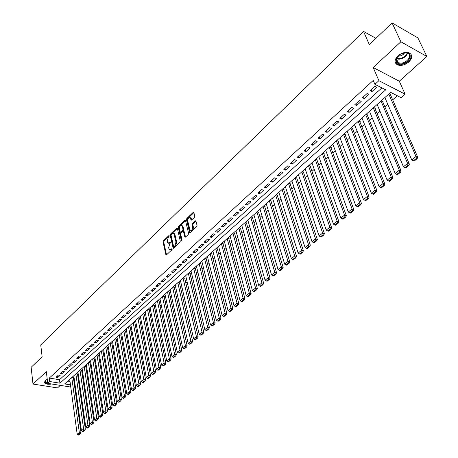 <?xml version="1.0" encoding="UTF-8"?>
<svg xmlns="http://www.w3.org/2000/svg" width="458" height="458" viewBox="0 0 458 458"><rect width="100%" height="100%" fill="white"/><g stroke="black" fill="none" stroke-linecap="round" stroke-linejoin="round"><path stroke-width="0.69" d="M169.288 235.801L168.819 235.652L163.403 240.828L163.048 242.007L165.951 254.917L166.494 254.877L171.985 249.736L172.237 248.894L169.277 249.536L168.887 248.694L168.653 247.635L169.798 243.822L170.76 242.316L167.811 242.969L167.193 241.097L168.338 237.301L169.288 235.801M397.887 55.905C394.252 59.855 394.132 62.849 397.533 64.893C401.208 66.049 404.986 65.065 408.862 61.945C412.595 57.971 412.704 54.943 409.194 52.859C405.485 51.76 401.718 52.773 397.887 55.905M47.254 379.339L45.199 380.558L44.632 382.842C45.909 384.21 48.256 384.594 51.674 383.993M194.392 217.395L194.759 216.17L193.877 212.609L193.161 212.42L186.83 218.472L186.463 219.68L189.646 232.675L190.247 232.641L196.677 226.63L197.049 225.399L195.864 220.808L195.245 220.836L192.497 223.43L192.131 224.649L192.658 226.807C192.56 229.595 191.696 230.712 190.059 230.162L187.734 221.128C187.837 218.357 188.702 217.247 190.328 217.79L191.049 220.023L191.656 219.989L194.392 217.395M392.088 22.9L417.879 37.877L426.862 56.483L400.882 41.764L392.088 22.9L369.32 44.626L363.549 31.436L40.722 344.885L42.142 356.793L31.138 367.299L32.993 384.056L46.327 371.65L47.741 383.363L49.745 381.537L49.321 378.062L373.236 80.425L374.902 84.329L378.892 80.677L405.124 94.188L401.139 97.697L390.668 92.361L64.641 383.941L70.475 384.88M400.882 41.764L373.207 67.515L378.892 80.677M177.332 228.387L176.645 228.187L170.531 234.021L170.176 235.212L173.158 248.15L173.719 248.11L179.92 242.311L180.286 241.097L177.332 228.387L176.645 228.187M184.832 220.372L185.536 220.596L179.313 226.533L178.609 226.315L184.832 220.372L185.427 220.338L188.593 233.317L188.227 234.536L185.513 237.078L184.288 231.885L183.824 231.536M184.809 236.86L185.513 237.078L184.809 236.86L183.469 231.427L182.879 231.462L181.105 233.139L180.744 234.347L182.009 239.746L181.345 240.622L178.248 227.511L178.609 226.315M32.993 384.056L57.508 387.915L60.33 385.378M390.468 94.789L390.863 94.44L389.254 93.627M382.676 101.745L383.065 101.401L381.457 100.6M374.993 108.603L375.371 108.265L373.762 107.481M367.408 115.37L367.785 115.038L366.171 114.271M359.925 122.046L360.297 121.713L358.688 120.964M352.546 128.635L352.912 128.309L351.297 127.57M345.263 135.133L345.624 134.812L344.01 134.091M338.073 141.551L338.428 141.23L336.813 140.526M330.979 147.882L331.329 147.568L329.714 146.875M323.978 154.128L324.321 153.819L322.707 153.144M317.062 160.294L317.405 159.991L315.791 159.327M310.238 166.386L310.581 166.082L308.967 165.435M303.505 172.397L303.837 172.099L302.223 171.464M296.853 178.334L297.185 178.036L295.57 177.412M290.286 184.196L290.612 183.904L288.998 183.292M283.8 189.978L284.12 189.692L282.506 189.097M277.393 195.698L277.714 195.411L276.1 194.827M271.067 201.343L271.382 201.062L269.768 200.489M264.816 206.919L265.13 206.644L263.516 206.077M258.644 212.426L258.953 212.151L257.344 211.602M252.547 217.871L252.85 217.596L251.242 217.058M246.524 223.246L246.822 222.977L245.213 222.445M240.57 228.553L240.868 228.29L239.259 227.775M234.691 233.803L234.983 233.54L233.38 233.036M228.88 238.99L229.166 238.733L227.563 238.234M223.132 244.114L223.418 243.862L221.815 243.37M217.458 249.181L217.739 248.929L216.142 248.448M211.848 254.19L212.128 253.938L210.525 253.469M206.3 259.136L206.575 258.89L204.978 258.432M200.822 264.026L201.091 263.785L199.499 263.333M195.4 268.863L195.669 268.623L194.078 268.182M190.041 273.644L190.31 273.409L188.719 272.974M184.746 278.372L185.009 278.138L183.418 277.714M179.507 283.044L179.771 282.815L178.179 282.397M174.326 287.67L174.584 287.441L172.998 287.034M169.208 292.238L169.46 292.009L167.874 291.614M164.141 296.761L164.393 296.532L162.813 296.143M159.132 301.227L159.378 301.009L157.798 300.625M154.174 305.652L154.42 305.429L152.846 305.057M149.274 310.026L149.52 309.808L147.945 309.442M144.425 314.348L144.671 314.136L143.096 313.776M139.633 318.631L139.867 318.419L138.299 318.064M134.887 322.867L133.553 322.312M130.192 327.052L128.858 326.508M125.549 331.197L124.215 330.659M120.952 335.302L119.618 334.769M116.401 339.355L115.073 338.84M111.901 343.374L110.573 342.865M107.447 347.347L106.119 346.849M103.039 351.28L101.71 350.788M98.676 355.173L97.348 354.692M94.359 359.026L93.031 358.551M90.083 362.845L88.755 362.375M85.852 366.618L84.524 366.16M81.667 370.356L80.339 369.904M77.517 374.054L76.188 373.614M58.498 375.005L56.071 377.22L57.765 377.501L60.193 375.291L58.498 375.005M62.574 371.283L60.124 373.522L61.824 373.808L64.275 371.575L62.574 371.283M66.696 367.528L64.217 369.789L65.918 370.081L68.402 367.826L66.696 367.528M70.858 363.732L68.357 366.011L70.063 366.314L72.564 364.036L70.858 363.732M75.066 359.896L72.536 362.198L74.242 362.507L76.772 360.206L75.066 359.896M79.314 356.021L76.761 358.351L78.473 358.66L81.026 356.335L79.314 356.021M83.608 352.099L81.026 354.458L82.738 354.773L85.325 352.425L83.608 352.099M87.942 348.143L85.337 350.525L87.054 350.851L89.665 348.475L87.942 348.143M92.327 344.147L89.694 346.551L91.411 346.883L94.05 344.485L92.327 344.147M96.758 340.105L94.09 342.532L95.819 342.876L98.481 340.449L96.758 340.105M101.229 336.023L98.539 338.479L100.268 338.823L102.964 336.372L101.229 336.023M105.758 331.895L103.039 334.374L104.767 334.729L107.487 332.256L105.758 331.895M110.326 327.722L107.578 330.235L109.313 330.596L112.061 328.094L110.326 327.722M114.952 323.508L112.17 326.044L113.91 326.411L116.687 323.886L114.952 323.508M119.624 319.249L116.813 321.808L118.553 322.186L121.364 319.632L119.624 319.249M124.347 314.938L121.507 317.531L123.248 317.915L126.087 315.327L124.347 314.938M129.116 310.581L126.248 313.203L127.994 313.598L130.868 310.982L129.116 310.581M133.948 306.179L131.045 308.829L132.791 309.23L135.694 306.591L133.948 306.179M138.826 301.73L135.889 304.404L137.64 304.816L140.577 302.143L138.826 301.73M143.76 297.231L140.795 299.933L142.547 300.356L145.512 297.654L143.76 297.231M148.747 292.679L145.747 295.416L147.505 295.839L150.505 293.109L148.747 292.679M153.796 288.076L150.762 290.841L152.52 291.277L155.554 288.517L153.796 288.076M158.897 283.416L155.829 286.216L157.592 286.662L160.661 283.868L158.897 283.416M164.061 278.71L160.953 281.544L162.722 281.996L165.825 279.174L164.061 278.71M169.277 273.947L166.139 276.815L167.909 277.279L171.046 274.422L169.277 273.947M174.561 269.132L171.384 272.029L173.153 272.504L176.33 269.613L174.561 269.132M179.902 264.26L176.685 267.191L178.46 267.672L181.671 264.753L179.902 264.26M185.301 259.331L182.055 262.297L183.83 262.789L187.076 259.829L185.301 259.331M190.768 254.345L187.482 257.344L189.257 257.848L192.549 254.854L190.768 254.345M196.299 249.301L192.973 252.335L194.753 252.85L198.079 249.822L196.299 249.301M201.898 244.194L198.532 247.263L200.312 247.789L203.678 244.727L201.898 244.194M207.56 239.03L204.154 242.133L205.94 242.671L209.346 239.568L207.56 239.03M213.291 233.798L209.844 236.946L211.63 237.49L215.077 234.353L213.291 233.798M219.09 228.508L215.604 231.691L217.39 232.252L220.882 229.074L219.09 228.508M224.964 223.155L221.432 226.372L223.218 226.945L226.75 223.733L224.964 223.155M230.906 217.733L227.328 220.991L229.12 221.575L232.698 218.323L230.906 217.733M236.923 212.243L233.305 215.546L235.091 216.142L238.715 212.844L236.923 212.243M243.009 206.69L239.345 210.033L241.143 210.64L244.807 207.302L243.009 206.69M249.175 201.062L245.465 204.445L247.263 205.07L250.973 201.692L249.175 201.062M255.421 195.371L251.665 198.795L253.457 199.43L257.213 196.013L255.421 195.371M261.741 189.606L257.94 193.07L259.732 193.717L263.539 190.259L261.741 189.606M268.142 183.767L264.289 187.276L266.087 187.935L269.939 184.431L268.142 183.767M274.623 177.847L270.724 181.408L272.521 182.078L276.426 178.528L274.623 177.847M281.189 171.859L277.239 175.466L279.042 176.153L282.992 172.557L281.189 171.859M287.842 165.79L283.84 169.443L285.643 170.141L289.645 166.5L287.842 165.79M294.58 159.647L290.527 163.346L292.33 164.061L296.383 160.369L294.58 159.647M301.404 153.419L297.299 157.163L299.103 157.895L303.207 154.157L301.404 153.419M308.32 147.11L304.164 150.905L305.961 151.65L310.123 147.865L308.32 147.11M315.327 140.721L311.114 144.562L312.917 145.323L317.131 141.488L315.327 140.721M322.432 134.24L318.161 138.139L319.959 138.917L324.235 135.03L322.432 134.24M329.628 127.673L325.3 131.623L327.098 132.419L331.432 128.48L329.628 127.673M336.922 121.021L332.537 125.023L334.334 125.836L338.725 121.839L336.922 121.021M344.313 114.277L339.865 118.336L341.668 119.16L346.116 115.113L344.313 114.277M351.813 107.441L347.301 111.552L349.099 112.399L353.61 108.294L351.813 107.441M359.41 100.508L354.835 104.676L356.639 105.54L361.207 101.384L359.41 100.508M367.116 93.478L362.478 97.709L364.276 98.59L368.913 94.371L367.116 93.478M49.321 378.062L59.494 379.734L381.886 87.884M372.022 91.543L376.722 87.266L374.925 86.356L370.224 90.644L372.022 91.543L371.249 89.711M74.024 382.115L74.643 381.686M78.158 378.571L78.787 378.016M82.32 374.879L82.972 374.306M86.528 371.152L87.203 370.556M90.776 367.39L91.474 366.772M95.064 363.589L95.791 362.942M99.403 359.742L100.153 359.078M103.783 355.86L104.556 355.173M108.208 351.939L109.01 351.229M112.679 347.977L113.51 347.244M117.196 343.975L118.055 343.214M121.765 339.928L122.647 339.143M126.379 335.834L127.29 335.027M131.045 331.701L131.984 330.865M135.757 327.527L136.73 326.663M140.526 323.302L141.528 322.415M145.341 319.031L146.371 318.115M150.207 314.72L151.272 313.776M155.13 310.352L156.23 309.385M160.111 305.944L161.239 304.942M165.143 301.484L166.306 300.454M170.227 296.979L171.424 295.914M175.374 292.416L176.605 291.328M180.578 287.807L181.843 286.685M185.839 283.141L187.145 281.991M191.163 278.424L192.503 277.239M196.545 273.655L197.919 272.436M201.989 268.829L203.404 267.575M207.497 263.951L208.951 262.657M213.073 259.01L214.567 257.688M218.706 254.013L220.246 252.65M224.414 248.957L225.989 247.56M230.185 243.845L231.805 242.408M236.025 238.67L237.691 237.192M241.939 233.431L243.645 231.914M247.921 228.13L249.673 226.573M253.972 222.76L255.776 221.162M260.104 217.327L261.953 215.689M266.31 211.831L268.205 210.148M272.59 206.266L274.537 204.537M278.951 200.627L280.949 198.858M285.391 194.919L287.435 193.104M291.912 189.143L294.013 187.282M298.513 183.292L300.671 181.379M305.2 177.361L307.415 175.403M311.972 171.361L314.245 169.351M318.837 165.281L321.161 163.22M325.787 159.121L328.174 157.002M332.829 152.88L335.279 150.711M339.968 146.554L342.475 144.333M347.193 140.148L349.769 137.869M354.521 133.656L357.16 131.32M361.946 127.072L364.648 124.679M369.474 120.402L372.245 117.946M377.1 113.641L379.945 111.128M384.835 106.788L387.749 104.212M392.678 99.844L397.304 95.739M67.818 381.096L70.011 381.457M73.412 377.718L72.083 377.283M253.961 214.979L253.675 214.882M260.098 209.501L259.806 209.398M266.316 203.959L266.006 203.85M272.607 198.343L272.292 198.228M278.979 192.663L278.653 192.543M285.431 186.91L285.094 186.784M291.964 181.082L291.614 180.95M298.582 175.179L298.221 175.042M305.28 169.208L304.908 169.059M312.07 163.157L311.686 163.002M318.945 157.025L318.55 156.865M325.913 150.819L325.501 150.642M332.966 144.528L332.542 144.344M340.122 138.156L339.681 137.961M347.37 131.698L346.912 131.492M354.715 125.16L354.24 124.942M362.158 118.53L361.671 118.296M369.703 111.809L369.194 111.563M377.358 105.002L376.825 104.739M385.115 98.098L384.565 97.823M375.926 38.317L363.549 31.436M373.207 67.515L399.296 81.221L426.862 56.483M399.296 81.221L405.124 94.188M74.139 382.132L74.511 385.636M49.745 381.537L59.941 383.18L385.705 89.831L374.902 84.329M70.772 387.044L47.741 383.363M59.494 379.734L59.941 383.18M57.765 377.501L57.553 375.869M61.824 373.808L61.607 372.171M65.918 370.081L65.7 368.438M70.063 366.314L69.834 364.665M74.242 362.507L74.013 360.852M78.473 358.66L78.232 357.005M82.738 354.773L82.497 353.112M87.054 350.851L86.802 349.185M91.411 346.883L91.153 345.218M95.819 342.876L95.556 341.204M100.268 338.823L99.999 337.151M104.767 334.729L104.487 333.052M109.313 330.596L109.027 328.907M113.91 326.411L113.618 324.722M118.553 322.186L118.256 320.497M123.248 317.915L122.944 316.22M127.994 313.598L127.679 311.898M132.791 309.23L132.471 307.524M137.64 304.816L137.314 303.11M142.547 300.356L142.209 298.639M147.505 295.839L147.161 294.122M152.52 291.277L152.171 289.559M157.592 286.662L157.231 284.939M162.722 281.996L162.35 280.267M167.909 277.279L167.531 275.544M173.153 272.504L172.769 270.77M178.46 267.672L178.065 265.932M183.83 262.789L183.423 261.043M189.257 257.848L188.845 256.102M194.753 252.85L194.329 251.099M200.312 247.789L199.877 246.032M205.94 242.671L205.493 240.914M211.63 237.49L211.178 235.727M217.39 232.252L216.926 230.483M223.218 226.945L222.748 225.176M229.12 221.575L228.639 219.8M235.091 216.142L234.599 214.361M241.143 210.64L240.633 208.859M247.263 205.07L246.742 203.283M253.457 199.43L252.931 197.638M259.732 193.717L259.194 191.925M266.087 187.935L265.537 186.143M272.521 182.078L271.955 180.28M279.042 176.153L278.464 174.349M285.643 170.141L285.048 168.338M292.33 164.061L291.723 162.252M299.103 157.895L298.484 156.086M305.961 151.65L305.331 149.84M312.917 145.323L312.27 143.509M319.959 138.917L319.3 137.097M327.098 132.419L326.422 130.599M334.334 125.836L333.642 124.015M341.668 119.16L340.958 117.34M349.099 112.399L348.378 110.573M356.639 105.54L355.895 103.714M364.276 98.59L363.52 96.758M168.664 243.318L170.284 243.043L169.575 242.837M170.765 242.585L170.284 243.043M170.141 249.885L171.761 249.61L171.052 249.41M172.254 249.152L171.761 249.61M169.3 236.082L164.107 241.034L163.752 242.208L166.535 254.843L165.825 254.648M177.338 228.416L171.235 234.233L170.88 235.423L173.748 248.087L173.038 247.893M171.321 234.462L171.069 235.292L173.588 246.421L174.069 246.581L174.824 245.866L175.981 242.024L173.874 233.614L172.065 233.746L171.321 234.462M173.914 246.673L174.779 246.788L174.069 246.581M173.719 233.466L174.578 233.832L174.945 234.616L176.691 242.23L175.54 246.078L174.779 246.788M181.912 240.376L178.952 227.729L178.248 227.511M182.313 226.321L182.021 225.691C180.435 225.176 179.593 226.281 179.49 229.006L180.292 232.189L180.876 232.149L182.645 230.471L183.011 229.263L182.313 226.321L183.023 226.544L181.929 225.588M180.641 232.292L181.586 232.366L180.876 232.149M183.023 226.544L183.721 229.481L183.355 230.689L181.586 232.366M179.313 226.533L178.952 227.729M190.219 217.676L191.038 218.019L191.65 219.995M190.883 230.506C192.503 230.815 193.333 229.658 193.373 227.031L192.658 226.807M195.245 220.836L195.955 221.065L193.213 223.653L192.841 224.872L193.373 227.031M193.161 212.42L193.871 212.649L187.534 218.695L187.173 219.903L190.247 232.647M71.769 377.569L79.326 432.507L77.19 434.253L69.731 379.39M79.652 433.795L78.158 435.014L78.845 435.1L80.339 433.881L79.652 433.795L79.326 432.507L81.037 432.724L73.383 377.501M77.19 434.253L78.158 435.014M80.339 433.881L81.037 432.724M47.729 383.26C45.29 382.739 44.598 381.76 45.645 380.323L46.155 379.871M45.937 380.043L45.674 381.686L47.661 382.711M44.403 381.858L44.603 382.293C45.479 383.363 47.22 383.833 49.819 383.695M400.773 63.937C396.68 63.731 395.208 61.876 396.353 58.366L400.286 54.273L405.507 52.659C414.45 52.138 409.355 63.931 400.773 63.937M398.076 55.973L396.68 57.983C395.798 60.198 396.325 61.784 398.26 62.735L400.773 63.147C407.151 63.187 412.835 54.926 407.586 53.088L404.517 52.744M397.968 56.094L398.866 56.139C401.403 55.893 403.332 54.76 404.672 52.733M395.157 62.277L397.298 64.252L400.429 64.761C408.038 63.221 411.593 59.735 411.107 54.307M75.868 373.9L83.619 428.986L81.467 430.749L73.812 375.737M83.946 430.28L82.44 431.516L83.127 431.602L84.633 430.365L83.946 430.28L83.619 428.986L85.337 429.209L77.488 373.831M81.467 430.749L82.44 431.516M84.633 430.365L85.337 429.209M80.013 370.19L87.959 425.425L85.783 427.211L77.934 372.051M88.291 426.73L86.762 427.978L87.455 428.064L88.978 426.816L88.291 426.73L87.959 425.425L89.682 425.654L81.633 370.127M85.783 427.211L86.762 427.978M88.978 426.816L89.682 425.654M84.203 366.446L92.344 421.829L90.146 423.633L82.102 368.324M92.676 423.14L91.136 424.4L91.823 424.492L93.363 423.232L92.676 423.14L92.344 421.829L94.073 422.064L85.818 366.389M90.146 423.633L91.136 424.4M93.363 423.232L94.073 422.064M88.428 362.667L96.781 418.2L94.554 420.02L86.31 364.562M97.107 419.517L95.55 420.788L96.243 420.885L97.8 419.608L97.107 419.517L96.781 418.2L98.504 418.44L90.049 362.61M94.554 420.02L95.55 420.788M97.8 419.608L98.504 418.44M92.699 358.843L101.258 414.524L99.014 416.368L90.558 360.761M101.59 415.853L100.016 417.135L100.708 417.232L102.283 415.95L101.59 415.853L101.258 414.524L102.987 414.771L94.325 358.791M99.014 416.368L100.016 417.135M102.283 415.95L102.987 414.771M97.016 354.984L105.787 410.815L103.514 412.675L94.852 356.919M106.119 412.148L104.527 413.448L105.22 413.545L106.811 412.246L106.119 412.148L105.787 410.815L107.516 411.066L98.642 354.933M103.514 412.675L104.527 413.448M106.811 412.246L107.516 411.066M101.378 351.086L110.361 407.065L108.065 408.942L99.191 353.038M110.693 408.404L109.084 409.715L109.783 409.818L111.391 408.507L110.693 408.404L110.361 407.065L112.096 407.322L102.998 351.034M108.065 408.942L109.084 409.715M111.391 408.507L112.096 407.322M105.781 347.147L114.987 403.275L112.668 405.175L103.577 349.122M115.319 404.62L113.693 405.948L114.391 406.051L116.017 404.723L115.319 404.62L114.987 403.275L116.727 403.538L107.407 347.101M112.668 405.175L113.693 405.948M116.017 404.723L116.727 403.538M110.235 343.162L119.658 399.439L117.317 401.363L108.002 345.16M119.996 400.796L118.353 402.135L119.051 402.244L120.694 400.905L119.996 400.796L119.658 399.439L121.404 399.714L111.861 343.122M117.317 401.363L118.353 402.135M120.694 400.905L121.404 399.714M114.735 339.143L124.387 395.563L122.017 397.51L112.479 341.158M124.725 396.931L123.065 398.288L123.763 398.397L125.423 397.04L124.725 396.931L124.387 395.563L126.133 395.844L116.361 339.103M122.017 397.51L123.065 398.288M125.423 397.04L126.133 395.844M119.28 335.079L129.162 391.647L126.769 393.611L117.002 337.117M129.499 393.021L127.822 394.395L128.521 394.504L130.204 393.136L129.499 393.021L129.162 391.647L130.914 391.934L120.906 335.038M126.769 393.611L127.822 394.395M130.204 393.136L130.914 391.934M123.872 330.968L133.994 387.691L131.572 389.672L121.57 333.029M134.331 389.071L132.637 390.456L133.335 390.571L135.036 389.185L134.331 389.071L133.994 387.691L135.745 387.983L125.498 330.934M131.572 389.672L132.637 390.456M135.036 389.185L135.745 387.983M128.515 326.817L138.877 383.684L136.427 385.693L126.185 328.896M139.215 385.075L137.503 386.478L138.202 386.598L139.919 385.195L139.215 385.075L138.877 383.684L140.629 383.987L130.141 326.783M136.427 385.693L137.503 386.478M139.919 385.195L140.629 383.987M133.209 322.621L143.818 379.636L141.339 381.669L130.856 324.722M144.156 381.033L142.421 382.453L143.125 382.573L144.86 381.159L144.156 381.033L143.818 379.636L145.57 379.945L134.835 322.592M141.339 381.669L142.421 382.453M144.86 381.159L145.57 379.945M137.95 318.379L148.81 375.543L146.302 377.598L135.574 320.503M149.153 376.951L147.396 378.382L148.1 378.508L149.852 377.077L149.153 376.951L148.81 375.543L150.567 375.858L139.576 318.35M146.302 377.598L147.396 378.382M149.852 377.077L150.567 375.858M142.741 314.091L153.859 371.404L151.329 373.482L140.343 316.238M154.203 372.818L152.428 374.272L153.132 374.398L154.907 372.949L154.203 372.818L153.859 371.404L155.623 371.73L144.373 314.068M151.329 373.482L152.428 374.272M154.907 372.949L155.623 371.73M147.591 309.757L158.966 367.219L156.407 369.32L145.157 311.927M159.31 368.638L157.518 370.11L158.222 370.236L160.014 368.77L159.31 368.638L158.966 367.219L160.729 367.551L149.216 309.734M156.407 369.32L157.518 370.11M160.014 368.77L160.729 367.551M152.491 305.377L164.13 362.982L161.542 365.106L150.035 307.57M164.474 364.413L162.659 365.902L163.369 366.034L165.183 364.551L164.474 364.413L164.13 362.982L165.899 363.326L154.117 305.36M161.542 365.106L162.659 365.902M165.183 364.551L165.899 363.326M157.443 300.946L169.351 358.7L166.735 360.847L154.959 303.167M169.7 360.143L167.863 361.643L168.573 361.78L170.41 360.28L169.7 360.143L169.351 358.7L171.126 359.049L159.069 300.929M166.735 360.847L167.863 361.643M170.41 360.28L171.126 359.049M162.453 296.469L174.635 354.372L171.99 356.542L159.939 298.713M174.985 355.82L173.13 357.337L173.84 357.48L175.695 355.958L174.985 355.82L174.635 354.372L176.41 354.727L164.079 296.458M171.99 356.542L173.13 357.337M175.695 355.958L176.41 354.727M167.514 291.941L179.983 349.986L177.303 352.185L164.977 294.208M180.332 351.446L178.454 352.981L179.164 353.124L181.042 351.589L180.332 351.446L179.983 349.986L181.757 350.353L169.139 291.929M177.303 352.185L178.454 352.981M181.042 351.589L181.757 350.353M172.632 287.361L185.393 345.555L182.679 347.777L170.067 289.656M185.742 347.021L183.841 348.578L184.551 348.721L186.452 347.17L185.742 347.021L185.393 345.555L187.167 345.927L174.258 287.355M182.679 347.777L183.841 348.578M186.452 347.17L187.167 345.927M177.813 282.729L190.86 341.073L188.118 343.317L175.214 285.048M191.215 342.544L189.291 344.118L190.001 344.267L191.925 342.699L191.215 342.544L190.86 341.073L192.641 341.45L179.433 282.729M188.118 343.317L189.291 344.118M191.925 342.699L192.641 341.45M183.045 278.046L196.396 336.533L193.619 338.805L180.423 280.393M196.751 338.015L194.805 339.607L195.514 339.762L197.461 338.176L196.751 338.015L196.396 336.533L198.177 336.922L184.671 278.046M193.619 338.805L194.805 339.607M197.461 338.176L198.177 336.922M188.341 273.306L202.001 331.941L199.19 334.243L185.69 275.682M202.35 333.435L200.381 335.044L201.096 335.204L203.066 333.596L202.35 333.435L202.001 331.941L203.781 332.342L189.967 273.311M199.19 334.243L200.381 335.044M203.066 333.596L203.781 332.342M193.7 268.52L207.669 327.293L204.823 329.623L191.015 270.918M208.018 328.798L206.031 330.43L206.741 330.59L208.734 328.964L208.018 328.798L207.669 327.293L209.449 327.705L195.32 268.525M204.823 329.623L206.031 330.43M208.734 328.964L209.449 327.705M199.121 263.671L213.405 322.592L210.525 324.951L196.402 266.104M213.76 324.109L211.739 325.758L212.455 325.919L214.47 324.275L213.76 324.109L213.405 322.592L215.191 323.01L200.736 263.682M210.525 324.951L211.739 325.758M214.47 324.275L215.191 323.01M204.6 258.77L219.21 317.835L216.296 320.216L201.852 261.226M219.565 319.358L217.521 321.029L218.237 321.195L220.281 319.529L219.565 319.358L219.21 317.835L220.996 318.264L206.214 258.787M216.296 320.216L217.521 321.029M220.281 319.529L220.996 318.264M210.142 253.812L225.084 313.014L222.136 315.43L207.365 256.297M225.439 314.549L223.378 316.238L224.094 316.415L226.155 314.726L225.439 314.549L225.084 313.014L226.876 313.455L211.756 253.829M222.136 315.43L223.378 316.238M226.155 314.726L226.876 313.455M215.752 248.797L231.032 308.142L228.05 310.587L212.941 251.31M231.387 309.688L229.298 311.394L230.013 311.572L232.109 309.866L231.387 309.688L231.032 308.142L232.824 308.589L217.361 248.814M228.05 310.587L229.298 311.394M232.109 309.866L232.824 308.589M221.432 243.719L237.049 303.202L234.032 305.681L218.581 246.267M237.41 304.759L235.298 306.494L236.013 306.671L238.131 304.942L237.41 304.759L237.049 303.202L238.847 303.665L223.035 243.742M234.032 305.681L235.298 306.494M238.131 304.942L238.847 303.665M227.174 238.584L243.146 298.21L240.089 300.711L224.294 241.16M243.507 299.772L241.366 301.524L242.082 301.713L244.229 299.961L243.507 299.772L243.146 298.21L244.944 298.679L228.777 238.612M240.089 300.711L241.366 301.524M244.229 299.961L244.944 298.679M232.985 233.385L249.318 293.149L246.221 295.685L230.071 235.99M249.679 294.729L247.509 296.498L248.23 296.692L250.4 294.918L249.679 294.729L249.318 293.149L251.116 293.63L234.582 233.414M246.221 295.685L247.509 296.498M250.4 294.918L251.116 293.63M238.864 228.13L255.564 288.025L252.432 290.595L235.916 230.763M255.93 289.616L253.732 291.408L254.453 291.603L256.646 289.811L255.93 289.616L255.564 288.025L257.362 288.517L240.461 228.158M252.432 290.595L253.732 291.408M256.646 289.811L257.362 288.517M244.818 222.806L261.896 282.838L258.718 285.443L241.83 225.473M262.257 284.441L260.035 286.256L260.751 286.456L262.978 284.641L262.257 284.441L261.896 282.838L263.694 283.342L246.41 222.84M258.718 285.443L260.035 286.256M262.978 284.641L263.694 283.342M250.841 217.418L268.302 277.588L265.085 280.222L247.818 220.121M268.669 279.197L266.413 281.04L267.134 281.241L269.384 279.403L268.669 279.197L268.302 277.588L270.1 278.103L252.427 217.453M265.085 280.222L266.413 281.04M269.384 279.403L270.1 278.103M256.938 211.962L274.789 272.27L271.537 274.937L253.881 214.699M275.155 273.89L272.876 275.756L273.598 275.962L275.876 274.102L275.155 273.89L274.789 272.27L276.592 272.796L258.518 212.002M271.537 274.937L272.876 275.756M275.876 274.102L276.592 272.796M263.11 206.444L281.361 266.877L278.069 269.579L260.012 209.214M281.727 268.514L279.42 270.403L280.141 270.615L282.449 268.726L281.727 268.514L281.361 266.877L283.164 267.42L264.69 206.489M278.069 269.579L279.42 270.403M282.449 268.726L283.164 267.42M269.356 200.856L288.019 261.421L284.681 264.157L266.224 203.655M288.391 263.064L286.05 264.982L286.771 265.199L289.107 263.287L288.391 263.064L288.019 261.421L289.822 261.976L270.93 200.902M284.681 264.157L286.05 264.982M289.107 263.287L289.822 261.976M275.682 195.2L294.763 255.89L291.38 258.667L272.51 198.033M295.135 257.551L292.765 259.486L293.486 259.709L295.857 257.774L295.135 257.551L294.763 255.89L296.566 256.457L277.25 195.245M291.38 258.667L292.765 259.486M295.857 257.774L296.566 256.457M282.088 189.469L301.599 250.291L298.169 253.102L278.876 192.343M301.965 251.957L299.566 253.927L300.288 254.15L302.686 252.192L301.965 251.957L301.599 250.291L303.402 250.869L283.651 189.52M298.169 253.102L299.566 253.927M302.686 252.192L303.402 250.869M288.574 183.669L308.52 244.618L305.045 247.463L285.323 186.578M308.892 246.295L306.459 248.288L307.181 248.522L309.614 246.53L308.892 246.295L308.52 244.618L310.324 245.207L290.126 183.721M305.045 247.463L306.459 248.288M309.614 246.53L310.324 245.207M295.147 177.796L315.533 238.864L312.018 241.75L291.849 180.738M315.905 240.559L313.444 242.574L314.165 242.814L316.627 240.799L315.905 240.559L315.533 238.864L317.337 239.471L296.687 177.847M312.018 241.75L313.444 242.574M316.627 240.799L317.337 239.471M301.799 171.842L322.644 233.036L319.077 235.962L298.461 174.83M323.016 234.742L320.52 236.786L321.241 237.032L323.737 234.988L323.016 234.742L322.644 233.036L324.447 233.654L303.333 171.899M319.077 235.962L320.52 236.786M323.737 234.988L324.447 233.654M308.532 165.819L329.846 227.134L326.233 230.093L305.154 168.842M330.224 228.851L327.688 230.924L328.409 231.17L330.945 229.103L330.224 228.851L329.846 227.134L331.649 227.763L310.06 165.876M326.233 230.093L327.688 230.924M330.945 229.103L331.649 227.763M315.356 159.716L337.151 221.145L333.487 224.151L311.932 162.779M337.523 222.88L334.958 224.975L335.68 225.233L338.244 223.138L337.523 222.88L337.151 221.145L338.954 221.792L316.879 159.773M333.487 224.151L334.958 224.975M338.244 223.138L338.954 221.792M322.272 153.533L344.553 215.077L340.838 218.123L318.802 156.636M344.926 216.823L342.326 218.953L343.048 219.216L345.647 217.086L344.926 216.823L344.553 215.077L346.351 215.741L323.777 153.59M340.838 218.123L342.326 218.953M345.647 217.086L346.351 215.741M329.273 147.27L352.053 208.928L348.292 212.014L325.764 150.413M352.431 210.686L349.792 212.844L350.513 213.113L353.152 210.955L352.431 210.686L352.053 208.928L353.857 209.609L330.773 147.327M348.292 212.014L349.792 212.844M353.152 210.955L353.857 209.609M336.372 140.921L359.662 202.694L355.843 205.819L332.811 144.104M360.04 204.463L357.366 206.65L358.082 206.924L360.761 204.737L360.04 204.463L359.662 202.694L361.459 203.386L337.855 140.978M355.843 205.819L357.366 206.65M360.761 204.737L361.459 203.386M343.563 134.492L367.373 196.368L363.503 199.545L339.956 137.721M367.751 198.154L365.037 200.375L365.759 200.656L368.472 198.44L367.751 198.154L367.373 196.368L369.171 197.083L345.034 134.549M363.503 199.545L365.037 200.375M368.472 198.44L369.171 197.083M350.845 127.977L375.194 189.961L371.272 193.173L347.193 131.246M375.571 191.759L372.823 194.009L373.545 194.295L376.293 192.045L375.571 191.759L375.194 189.961L376.991 190.688L352.305 128.034M371.272 193.173L372.823 194.009M376.293 192.045L376.991 190.688M358.23 121.37L383.123 183.458L379.144 186.721L354.526 124.685M383.506 185.267L380.718 187.551L381.434 187.843L384.222 185.564L383.506 185.267L383.123 183.458L384.92 184.202L359.679 121.427M379.144 186.721L380.718 187.551M384.222 185.564L384.92 184.202M365.713 114.677L391.166 176.862L387.13 180.171L361.957 118.038M391.55 178.689L388.722 181.002L389.437 181.305L392.266 178.992L391.55 178.689L391.166 176.862L392.964 177.624L367.144 114.729M387.13 180.171L388.722 181.002M392.266 178.992L392.964 177.624M373.299 107.893L399.324 170.176L395.231 173.53L369.491 111.3M399.708 172.013L396.84 174.361L397.555 174.67L400.429 172.328L399.708 172.013L399.324 170.176L401.116 170.954L374.713 107.945M395.231 173.53L396.84 174.361M400.429 172.328L401.116 170.954M380.987 101.018L407.603 163.391L403.452 166.792L377.134 104.47M407.986 165.246L405.078 167.628L405.794 167.943L408.702 165.561L407.986 165.246L407.603 163.391L409.395 164.187L382.384 101.063M403.452 166.792L405.078 167.628M408.702 165.561L409.395 164.187M388.785 94.045L416.001 156.504L411.788 159.962L384.875 97.543M416.385 158.376L413.431 160.792L414.147 161.113L417.101 158.703L416.385 158.376L416.001 156.504L417.788 157.323L390.164 94.085M411.788 159.962L413.431 160.792M417.101 158.703L417.788 157.323M169.288 235.796L168.819 235.652M172.237 248.877L171.761 248.74M170.754 242.305L170.284 242.167M163.752 242.208L163.048 242.007M164.107 241.034L163.403 240.828M170.88 235.423L170.176 235.212M171.235 234.233L170.531 234.021M175.54 246.078L174.824 245.866M176.691 242.23L175.981 242.024M174.945 234.616L174.235 234.404M184.288 231.885L183.578 231.668M181.757 240.593L181.265 240.444M183.355 230.689L182.645 230.471M183.721 229.481L183.011 229.263M191.633 220.012L190.946 219.794M191.312 218.626L190.602 218.397M192.841 224.872L192.131 224.649M193.213 223.653L192.497 223.43M190.242 232.653L189.538 232.435M187.173 219.903L186.463 219.68M187.534 218.695L186.83 218.472M407.666 53.122C406.229 56.62 403.326 58.647 398.97 59.208L396.399 58.761L398.26 62.735M396.548 58.303L398.872 58.664C402.971 58.16 405.754 56.254 407.231 52.956M166.277 255.009L165.951 254.917M173.502 248.247L173.158 248.15M174.578 233.832L173.874 233.614M185.284 237.215L184.923 237.112M184.179 231.645L183.469 231.427M182.731 225.909L182.021 225.691M191.415 220.138L191.049 220.023M191.038 218.019L190.328 217.79M190.018 232.79L189.646 232.675M45.554 380.65L45.674 381.686M396.68 57.983L396.353 58.366"/></g></svg>
